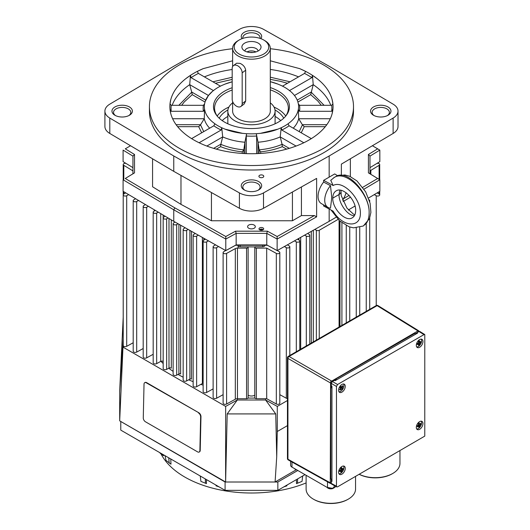 <?xml version="1.0" encoding="UTF-8"?>
<svg xmlns="http://www.w3.org/2000/svg" width="530" height="530" viewBox="0 0 530 530"><rect width="100%" height="100%" fill="white"/><g stroke="black" fill="none" stroke-linecap="round" stroke-linejoin="round"><path stroke-width="0.79" d="M123.212 317.178L119.681 390.994L119.694 420.529M124.08 346.448L122.98 347.117L119.681 420.84L225.614 482.002L275.096 481.995L296.29 469.759M119.694 391.001L123.212 339.094M275.096 481.995L276.72 456.781L277.283 431.506L287.452 425.636M339.081 327.03L339.081 220.387M338.074 219.407L319.245 230.272A1.987 1.146 180 0 1 316.364 230.272L314.82 229.43M319.245 338.485L319.245 230.272M122.98 347.117L225.654 406.397L225.614 482.002L227.191 413.917L237.334 399.998L225.654 406.397M227.191 413.917L275.732 413.917L265.59 399.998L237.334 399.998L265.59 399.998L277.269 406.397L287.452 400.521M203.136 385.125A103.608 59.817 180 0 1 200.81 384.396M193.145 381.66A103.608 59.817 180 0 1 188.68 379.805M183.155 377.194A103.608 59.817 180 0 1 178.04 374.418M173.124 371.364A103.608 59.817 180 0 1 168.752 368.237M163.174 363.52A103.608 59.817 180 0 1 160.928 361.301M275.732 413.917L276.72 456.781M277.269 406.397L277.283 431.506M265.59 399.998L265.59 398.719M254.87 397.54A1.57 0.908 0 0 0 254.791 397.811A1.57 0.908 0 0 0 254.857 398.076L248.066 398.076A1.57 0.908 0 0 0 248.133 397.811L248.133 247.205A1.57 0.908 180 0 1 246.563 248.113L237.473 248.113A3.14 1.815 0 0 0 235.313 248.61L226.602 253.386A2.04 1.179 180 0 1 224.375 253.645A2.04 1.179 180 0 1 223.117 252.552A2.04 1.179 180 0 1 223.713 251.723L225.648 250.544M237.334 399.998L237.334 398.726M254.791 395.208A4.71 2.716 180 0 1 254.254 395.473A4.71 2.716 180 0 1 248.133 395.208M145.048 382.494A3.14 1.862 61.3 0 1 145.074 382.481A3.14 1.862 61.3 0 1 146.638 382.64L198.81 412.757A3.14 1.862 61.3 0 1 200.36 414.427A3.14 1.862 61.3 0 1 200.969 416.64L200.214 450.387A3.14 1.862 61.3 0 1 199.525 451.845A3.14 1.862 61.3 0 1 199.505 451.858A3.14 1.862 61.3 0 1 199.479 451.871M198.478 412.943A3.14 1.862 61.3 0 1 200.029 414.606A3.14 1.862 61.3 0 1 200.638 416.818L199.883 450.566A3.14 1.862 61.3 0 1 199.194 452.03A3.14 1.862 61.3 0 1 199.167 452.044A3.14 1.862 61.3 0 1 197.604 451.885L145.432 421.761A3.14 1.862 61.3 0 1 143.882 420.098A3.14 1.862 61.3 0 1 143.272 417.885L144.028 384.137A3.14 1.862 61.3 0 1 144.716 382.673A3.14 1.862 61.3 0 1 144.743 382.66A3.14 1.862 61.3 0 1 146.306 382.819L198.81 412.757M279.813 394.658L286.319 398.229A2.04 1.179 0 0 0 287.452 398.56M254.857 398.076A1.57 0.908 0 0 0 256.361 398.719L266.703 398.719L276.329 403.992A2.04 1.179 0 0 0 278.555 404.251A2.04 1.179 0 0 0 279.813 403.158L279.813 252.552A2.04 1.179 180 0 1 278.555 253.645A2.04 1.179 180 0 1 276.329 253.386L266.703 248.113L256.361 248.113A1.57 0.908 180 0 1 254.791 247.205A1.57 0.908 180 0 1 254.87 246.934L240.163 246.755A2.04 1.179 180 0 1 238.122 245.576L238.122 245.284M223.117 252.552L223.117 403.158A2.04 1.179 0 0 0 224.375 404.251A2.04 1.179 0 0 0 226.602 403.992L235.313 399.216A3.14 1.815 180 0 1 237.473 398.719L246.563 398.719A1.57 0.908 0 0 0 248.066 398.076M218.552 246.556L216.611 247.623A2.04 1.179 180 0 1 214.385 247.874A2.04 1.179 180 0 1 213.126 246.788L213.126 397.394A2.04 1.179 0 0 0 214.385 398.481A2.04 1.179 0 0 0 216.611 398.229L223.117 394.658M208.429 240.858L206.62 241.852A2.04 1.179 180 0 1 204.394 242.104A2.04 1.179 180 0 1 203.136 241.018L203.136 391.624A2.04 1.179 0 0 0 204.394 392.71A2.04 1.179 0 0 0 206.62 392.458L213.126 388.894M198.306 235.168L196.63 236.082A2.04 1.179 180 0 1 194.404 236.34A2.04 1.179 180 0 1 193.145 235.254L193.145 385.86A2.04 1.179 0 0 0 194.404 386.946A2.04 1.179 0 0 0 196.63 386.688L202.387 383.534A1.259 0.722 180 0 1 203.136 383.336M188.183 229.47L186.639 230.318A2.04 1.179 180 0 1 184.413 230.57A2.04 1.179 180 0 1 183.155 229.483L183.155 380.089A2.04 1.179 0 0 0 184.413 381.176A2.04 1.179 0 0 0 186.639 380.924L189.899 379.135A1.259 0.722 180 0 1 191.489 379.069L191.489 231.332M178.087 223.792L176.675 224.561A2.08 1.199 180 0 1 174.41 224.826A2.08 1.199 180 0 1 173.124 223.713L173.124 374.319A2.08 1.199 0 0 0 174.41 375.432A2.08 1.199 0 0 0 176.675 375.167L178.901 373.948A1.259 0.722 180 0 1 180.624 373.948L180.624 225.223M168.103 217.989L166.659 218.777A2.04 1.179 180 0 1 164.432 219.036A2.04 1.179 180 0 1 163.174 217.949L163.174 368.555A2.04 1.179 0 0 0 164.432 369.642A2.04 1.179 0 0 0 166.659 369.383L168.997 368.105A1.57 0.908 180 0 1 171.296 368.184L171.296 219.884M158.245 212.146L156.668 213.014A2.04 1.179 180 0 1 154.442 213.265A2.04 1.179 180 0 1 153.183 212.179L153.183 362.785A2.04 1.179 0 0 0 154.442 363.871A2.04 1.179 0 0 0 156.668 363.62L160.736 361.394A1.57 0.908 180 0 1 163.154 361.573L163.154 215.054M148.387 206.309L146.678 207.243A2.04 1.179 180 0 1 144.451 207.502A2.04 1.179 180 0 1 143.193 206.409L143.193 357.015A2.04 1.179 0 0 0 144.451 358.108A2.04 1.179 0 0 0 146.678 357.849L153.183 354.285M138.535 200.466L136.687 201.48A2.04 1.179 180 0 1 134.461 201.731A2.04 1.179 180 0 1 133.202 200.645L133.202 351.251A2.04 1.179 0 0 0 134.461 352.337A2.04 1.179 0 0 0 136.687 352.086L143.193 348.521M128.677 194.623L126.697 195.709A2.04 1.179 180 0 1 124.47 195.968A2.04 1.179 180 0 1 123.212 194.874L123.212 345.481A2.04 1.179 0 0 0 124.47 346.574A2.04 1.179 0 0 0 126.697 346.315L133.202 342.751M123.212 315.105L123.212 191.383M152.567 158.795L152.567 186.772L180.975 204.361L211.444 220.765L292.427 220.765L301.418 215.577L314.383 215.577L277.137 236.519L267.405 231.186L235.525 231.186L225.787 236.519L174.873 207.886L173.76 209.807L173.76 221.341L225.787 250.617L235.525 245.284L267.405 245.284L277.137 250.617L329.163 221.341L277.157 250.597L266.776 244.913L236.148 244.913L225.773 250.597L173.76 221.341L123.093 191.317L123.093 179.783L173.76 209.807L225.773 239.063L236.148 233.372L266.776 233.372L277.157 239.063L316.629 216.856L316.629 178.405L263.509 208.277L263.509 192.9A17.265 9.971 180 0 1 251.465 195.729A17.265 9.971 180 0 1 239.414 192.9L173.76 155.972L109.803 118.071A17.265 9.971 180 0 1 104.907 111.114A17.265 9.971 180 0 1 109.803 104.158L173.76 66.25L239.414 29.329A17.265 9.971 180 0 1 251.465 26.5A17.265 9.971 180 0 1 263.509 29.329L329.163 66.25L393.121 104.158A17.265 9.971 180 0 1 398.017 111.114A17.265 9.971 180 0 1 393.121 118.071L329.163 155.972L263.509 192.9M225.787 250.617L225.787 236.519M235.525 245.284L236.148 244.913L236.148 233.372L235.525 231.186M267.405 245.284L266.776 244.913L266.776 233.372L267.405 231.186M277.137 250.617L277.137 236.519M337.63 175.728L334.715 173.939L329.163 177.146L329.163 155.972M336.08 217.247L329.163 221.341L329.163 208.999M239.414 192.9L239.414 208.277A17.265 9.971 0 0 0 251.465 211.106A17.265 9.971 0 0 0 263.509 208.277M323.618 182.068L330.481 185.659C332.025 200.042 332.025 195.418 330.481 208.131A15.701 9.063 -60 0 1 327.977 207.402L321.319 203.56A15.701 9.063 -60 0 1 323.618 182.068L323.618 180.352L333.145 185.52C342.645 179.776 360.692 198.054 360.387 213.113C360.692 228.503 342.645 227.204 333.145 211.159L323.618 205.984L323.618 204.885M329.163 177.146L323.618 180.352M346.103 192.721A15.701 9.063 -60 0 1 342.539 200.141M327.977 207.402A15.701 9.063 -60 0 1 330.481 185.659M354.888 214.782L353.417 214.107L346.931 208.085L341.247 195.669L340.962 190.29M332.774 198.14L332.774 198.134C332.827 194.643 333.94 192.231 336.126 190.893C342.731 186.368 356.114 199.836 355.663 210.556C355.617 214.04 354.497 216.459 352.311 217.797C345.706 222.322 332.323 208.86 332.774 198.14L339.014 194.536C338.736 203.54 347.773 215.942 354.431 215.677M339.829 190.124L339.014 194.53L332.774 198.134M333.145 185.52L330.766 180.273M331.078 210.032L339.571 220.838L349.031 226.76L353.503 227.84L363.136 226.052L365.68 223.958C367.946 221.315 369.092 217.671 369.125 213.034C369.927 193.742 346.004 169.408 334.191 177.504L333.45 177.981M335.755 176.603L335.848 176.55C347.097 168.778 369.887 193.761 369.125 213.034C369.099 217.671 367.999 221.282 365.839 223.859L363.13 226.052M364.024 189.15L379.831 179.783L379.831 191.317L368.529 198.015M355.034 206.011L348.442 209.92M343.109 201.546L350.568 197.12M341.373 164.121L341.373 174.873L341.373 164.121L393.121 133.454A17.265 9.971 -0 0 0 398.017 126.498L398.017 111.114M232.624 48.727A102.038 58.91 0 0 0 179.312 64.971A102.038 58.91 0 0 0 149.427 106.629L149.427 111.114A102.038 58.91 0 0 0 212.417 165.539A102.038 58.91 0 0 0 323.618 152.772A102.038 58.91 0 0 0 353.503 111.114L353.503 106.629A102.038 58.91 0 0 0 270.3 48.727M263.059 177.292A2.431 1.405 180 0 1 260.409 177.596A2.431 1.405 180 0 1 258.912 176.298A2.431 1.405 180 0 1 259.62 175.311A2.431 1.405 180 0 1 262.27 175.006A2.431 1.405 180 0 1 263.774 176.298A2.431 1.405 180 0 1 263.059 177.292M373.537 106.947A10.203 5.89 0 0 0 373.537 115.282A10.203 5.89 0 0 0 387.967 115.282L387.967 115.282A10.203 5.89 0 0 0 387.967 106.947A10.203 5.89 0 0 0 373.537 106.947M244.25 181.591A10.203 5.89 0 0 0 244.25 189.925A10.203 5.89 0 0 0 258.68 189.925L258.68 189.925A10.203 5.89 0 0 0 258.68 181.591A10.203 5.89 0 0 0 244.25 181.591M260.919 38.683A10.203 5.89 0 0 0 257.103 31.561A10.203 5.89 0 0 0 244.25 32.303A10.203 5.89 0 0 0 242.005 38.683M114.957 106.947A10.203 5.89 0 0 0 114.957 115.282A10.203 5.89 0 0 0 129.393 115.282L129.393 115.282A10.203 5.89 0 0 0 129.393 106.947A10.203 5.89 0 0 0 114.957 106.947M239.414 208.277L173.76 171.356L109.803 133.454A17.265 9.971 -0 0 1 104.907 126.498L104.907 111.114M244.847 190.244A8.632 4.982 180 0 1 242.826 187.037A8.632 4.982 180 0 1 245.357 183.512A8.632 4.982 180 0 1 254.764 182.433A8.632 4.982 180 0 1 260.098 187.037A8.632 4.982 180 0 1 258.077 190.244M242.899 38.372A8.632 4.982 180 0 1 242.826 37.749A8.632 4.982 180 0 1 245.357 34.225A8.632 4.982 180 0 1 254.764 33.145A8.632 4.982 180 0 1 260.098 37.749A8.632 4.982 180 0 1 260.031 38.372M374.14 115.6A8.632 4.982 180 0 1 372.12 112.393A8.632 4.982 180 0 1 374.644 108.869A8.632 4.982 180 0 1 384.058 107.789A8.632 4.982 180 0 1 389.384 112.393A8.632 4.982 180 0 1 387.364 115.6M115.56 115.6A8.632 4.982 180 0 1 113.539 112.393A8.632 4.982 180 0 1 116.07 108.869A8.632 4.982 180 0 1 125.478 107.789A8.632 4.982 180 0 1 130.811 112.393A8.632 4.982 180 0 1 128.79 115.6M149.427 106.629A102.038 58.91 0 0 0 212.417 161.054A102.038 58.91 0 0 0 323.618 148.281A102.038 58.91 0 0 0 353.503 106.629M198.386 73.418A80.408 46.421 0 0 0 194.603 75.465A80.408 46.421 0 0 0 191.058 77.652L190.449 75.353L185.679 78.765A81.587 47.104 180 0 1 193.775 73.319A81.587 47.104 180 0 1 203.202 68.648L197.299 71.404L198.386 73.418L220.427 86.145M232.624 60.798L203.202 68.648M299.728 68.648A81.587 47.104 180 0 1 317.245 78.765L312.475 75.353L311.865 77.652A80.408 46.421 0 0 0 304.538 73.418L305.631 71.404L299.728 68.648L270.3 60.798M332.105 99.474A81.587 47.104 180 0 1 332.105 113.778L332.906 109.425L331.707 111.287A80.408 46.421 0 0 0 331.707 105.304L332.906 103.834L332.105 99.474C330.038 91.882 325.082 84.979 317.245 78.765M170.819 113.778A81.587 47.104 180 0 1 170.819 99.474L170.017 103.834L171.223 105.304A80.408 46.421 0 0 0 171.223 111.287L170.017 109.425L170.819 113.778C172.886 121.377 177.841 128.28 185.679 134.494A81.587 47.104 180 0 0 203.202 144.604C213.961 149.135 225.919 151.991 239.076 153.183A81.587 47.104 180 0 0 263.854 153.183C277.005 151.991 288.963 149.135 299.728 144.604A81.587 47.104 180 0 0 309.156 139.933A81.587 47.104 180 0 0 317.245 134.494C325.082 128.28 330.038 121.377 332.105 113.778M185.679 78.765C177.841 84.979 172.886 91.882 170.819 99.474M303.822 142.755L281.768 130.016A48.316 27.891 0 0 0 285.624 128.015A48.316 27.891 0 0 0 289.095 125.789L311.335 138.628M281.768 130.016L281.191 127.743A47.137 27.215 0 0 0 284.796 125.868A47.137 27.215 0 0 0 288.042 123.795L289.095 125.789M213.418 90.564L191.058 77.652M225.018 84.098L232.186 81.792A47.137 27.215 0 0 0 225.018 84.098L221.732 85.509A47.137 27.215 0 0 0 218.135 87.384A47.137 27.215 0 0 0 214.888 89.464L212.444 91.359A47.137 27.215 0 0 0 208.436 95.519L212.444 91.359M191.595 138.628L213.835 125.789A48.316 27.891 0 0 0 221.162 130.016L199.108 142.755M213.835 125.789L214.888 123.795A47.137 27.215 0 0 0 221.732 127.743L221.162 130.016M246.284 153.634L246.284 136.024A48.316 27.891 0 0 0 256.646 136.024L256.646 153.634M246.284 136.024L246.622 133.699A47.137 27.215 0 0 0 256.301 133.699L256.646 136.024M331.707 111.287L299.496 111.287A48.316 27.891 0 0 0 299.496 105.304L331.707 105.304M299.496 111.287L298.35 109.425A47.137 27.215 0 0 0 298.35 103.834L299.496 105.304M311.865 77.652L289.506 90.564M282.497 86.145L304.538 73.418M298.35 103.834L297.754 101.495A47.137 27.215 0 0 0 294.494 95.519A47.137 27.215 0 0 0 290.48 91.359L288.042 89.464A47.137 27.215 0 0 0 281.191 85.509L277.906 84.098A47.137 27.215 0 0 0 270.3 81.68L277.906 84.098M171.223 105.304L203.427 105.304A48.316 27.891 0 0 0 203.427 111.287L171.223 111.287M203.427 105.304L204.58 103.834A47.137 27.215 0 0 0 204.58 109.425L203.427 111.287M190.449 75.353L189.714 84.654L191.734 92.174L178.842 105.304M204.58 103.834L205.176 101.495L208.436 95.519A47.137 27.215 0 0 0 205.176 101.495M288.035 123.795L290.48 121.893A47.137 27.215 0 0 0 297.754 111.764C296.522 115.427 294.097 118.806 290.48 121.893M293.262 128.194A47.673 27.527 -0 0 0 298.688 118.74L298.35 109.425L297.754 111.764M296.084 146.061L280.224 136.912L281.191 127.743L277.906 129.154L260.356 133.355L256.301 133.699L258.011 142.226A47.673 27.527 0 0 0 280.224 136.912L282.079 144.339C275.183 147.254 267.531 149.082 259.124 149.831L260.641 151.838C268.498 151.037 275.719 149.314 282.291 146.664L282.079 144.339M260.356 133.355A47.137 27.215 0 0 0 277.906 129.154M244.92 153.581L244.92 142.226L246.622 133.699L242.574 133.355L225.018 129.154L221.732 127.743L222.699 136.912A47.673 27.527 -0 0 0 244.92 142.226L243.8 149.831C235.36 149.076 227.708 147.247 220.844 144.339L220.632 146.664C227.171 149.308 234.386 151.03 242.283 151.838L243.8 149.831M225.018 129.154A47.137 27.215 0 0 0 242.574 133.355M214.888 123.795L212.444 121.893C208.827 118.806 206.409 115.427 205.176 111.764L204.58 109.425L204.242 118.74A47.673 27.527 -0 0 0 209.661 128.194M205.176 111.764A47.137 27.215 0 0 0 212.444 121.893M172.157 105.304A81.05 46.792 180 0 1 189.714 84.654L208.462 95.48M172.614 118.74L204.242 118.74L200.506 124.828L198.684 126.67L201.685 132.798M203.732 131.619L200.506 124.828M181.651 105.304L184.307 101.892L192.231 94.665L191.734 92.174M258.011 153.581L258.011 142.226L259.124 149.831M301.239 132.798L304.24 126.67L302.425 124.828L299.198 131.619M302.425 124.828L298.688 118.74L330.309 118.74M312.475 75.353L313.217 84.654L310.699 94.665L317.828 101.005L321.273 105.304M324.088 105.304L311.19 92.174M294.461 95.48L313.217 84.654A81.05 46.792 180 0 1 330.766 105.304M290.023 81.799L270.3 77.188M270.3 69.45A81.05 46.792 180 0 1 298.556 76.877M232.186 77.254L212.901 81.799M204.368 76.877A81.05 46.792 180 0 1 232.186 69.51M232.186 87.735A37.981 21.929 0 0 0 224.607 91.12A37.981 21.929 0 0 0 216.797 115.58A37.981 21.929 0 0 0 278.316 122.132A37.981 21.929 0 0 0 286.134 115.58A37.981 21.929 0 0 0 270.3 87.589M217.313 116.222A36.888 21.299 180 0 1 214.57 108.166A36.888 21.299 180 0 1 225.376 93.108A36.888 21.299 180 0 1 232.186 90.007M228.887 107.086A36.888 21.299 0 0 0 225.376 108.869A36.888 21.299 0 0 0 217.194 116.05M270.3 89.855A36.888 21.299 180 0 1 288.353 108.166A36.888 21.299 180 0 1 285.617 116.222M285.736 116.05A36.888 21.299 0 0 0 274.036 107.086M219.208 118.197A33.748 19.484 180 0 1 227.595 110.154A33.748 19.484 180 0 1 227.92 109.968M275.01 109.968A33.748 19.484 180 0 1 283.722 118.197M227.834 116.428A33.748 19.484 0 0 0 227.595 116.56A33.748 19.484 0 0 0 222.216 120.615M280.708 120.615A33.748 19.484 0 0 0 275.09 116.428M270.3 102.88A23.631 13.641 180 0 1 275.09 111.114A23.631 13.641 180 0 1 261.946 123.338A23.631 13.641 180 0 1 237.129 121.96A23.631 13.641 180 0 1 227.834 111.114A23.631 13.641 180 0 1 232.624 102.88M239.255 39.975A17.265 9.971 180 0 1 261.939 39.101A17.265 9.971 180 0 1 263.675 39.975A17.265 9.971 180 0 1 264.463 53.59A17.265 9.971 180 0 1 240.991 54.954A17.265 9.971 180 0 1 239.255 39.975L238.142 40.618A18.835 10.878 -0 0 0 232.624 48.309A18.835 10.878 -0 0 0 240.037 56.955A18.835 10.878 -0 0 0 259.819 58.055A18.835 10.878 -0 0 0 270.3 48.309L270.3 111.114A18.835 10.878 180 0 1 259.819 120.86A18.835 10.878 180 0 1 240.037 119.76A18.835 10.878 180 0 1 232.624 111.114L232.624 101.502M233.392 65.647L236.619 63.203L240.037 63.361C243.283 64.846 245.165 67.118 245.681 70.192L245.681 100.958L244.198 103.979L240.971 106.424A6.28 4.074 -127.1 0 0 242.177 103.615L242.177 72.848A6.28 4.074 -127.1 0 0 238.917 66.608A6.28 4.074 -127.1 0 0 233.392 65.647A6.28 4.074 -127.1 0 0 232.186 68.456L232.186 99.216A6.28 4.074 -127.1 0 0 235.446 105.457A6.28 4.074 -127.1 0 0 240.971 106.424M270.3 48.309A18.835 10.878 -0 0 0 264.781 40.618L263.675 39.975M243.853 43.672A9.573 5.532 180 0 1 256.354 42.274A9.573 5.532 180 0 1 260.203 49.283A9.573 5.532 180 0 1 259.077 50.377A9.573 5.532 180 0 1 242.72 49.283A9.573 5.532 180 0 1 243.853 43.672M258.044 51.039A6.592 3.809 -0 0 0 253.406 47.607A6.592 3.809 -0 0 0 246.218 48.932A6.592 3.809 -0 0 0 244.88 51.039M255.93 51.913A6.592 3.809 -0 0 0 247 51.913M250.041 52.496A5.22 3.014 180 0 1 252.883 52.496M206.846 146.061L222.699 136.912L220.844 144.339M314.383 215.577L316.629 216.856M174.873 207.886L125.272 178.491L134.514 172.866L134.514 154.462L125.272 148.844L130.526 145.73L125.272 148.844M132.944 167.639L123.093 161.65L123.093 150.116L132.944 156.105L132.944 173.787L125.272 178.491M132.944 173.787L134.514 172.866M132.944 156.105L134.514 154.462M259.673 227.893A2.352 1.358 180 0 1 262.244 227.595A2.352 1.358 180 0 1 263.695 228.854A2.352 1.358 180 0 1 263.006 229.815A2.352 1.358 180 0 1 260.442 230.106A2.352 1.358 180 0 1 258.985 228.854A2.352 1.358 180 0 1 259.673 227.893M369.986 173.787L369.986 156.105L368.416 154.462L368.416 172.866L379.831 179.783L377.651 178.491L362.752 187.322M349.111 195.404L343.413 198.783M368.416 172.866L377.651 178.491M369.986 156.105L379.831 150.116L377.651 148.844L368.416 154.462M369.986 167.639L379.831 161.65L379.831 150.116L372.418 145.724M372.404 145.73L377.651 148.844M264.808 245.576L264.808 245.576A2.04 1.179 180 0 1 262.767 246.755L254.963 246.755M173.76 171.356L173.76 155.972M301.418 215.577L301.418 186.964M292.427 220.765L292.427 192.019M211.444 220.765L211.444 192.549M180.975 204.361L180.975 175.41M350.363 176.563L350.363 158.795M132.944 170.885L123.808 165.333A2.04 1.179 180 0 1 123.212 164.499A2.04 1.179 180 0 1 125.961 163.392M376.969 163.392A2.04 1.179 180 0 1 379.712 164.499A2.04 1.179 180 0 1 379.116 165.333L370.848 170.362A3.14 1.815 0 0 0 369.986 171.614M377.201 192.874L379.116 194.04A2.04 1.179 180 0 1 379.712 194.874A2.04 1.179 180 0 1 378.453 195.968A2.04 1.179 180 0 1 376.227 195.709L374.246 194.623M369.165 199.836A2.04 1.179 180 0 1 369.721 200.645A2.04 1.179 180 0 1 369.556 201.108M355.199 206.667L354.537 206.309M307.632 233.472L309.182 234.419A2.04 1.179 180 0 1 309.785 235.254A2.04 1.179 180 0 1 308.52 236.34A2.04 1.179 180 0 1 306.3 236.082L304.618 235.168M297.515 239.162L299.192 240.183A2.04 1.179 180 0 1 299.794 241.018A2.04 1.179 180 0 1 298.529 242.104A2.04 1.179 180 0 1 296.31 241.852L294.494 240.858M287.392 244.853L289.201 245.953A2.04 1.179 180 0 1 289.804 246.788A2.04 1.179 180 0 1 288.545 247.874A2.04 1.179 180 0 1 286.319 247.623L284.371 246.556M277.276 250.544L279.211 251.723A2.04 1.179 180 0 1 279.813 252.552M247.96 246.755L248.06 246.934A1.57 0.908 180 0 1 248.133 247.205M213.126 246.788A2.04 1.179 180 0 1 213.722 245.953L215.531 244.853M203.136 241.018A2.04 1.179 180 0 1 203.732 240.183L205.415 239.162M193.145 235.254A2.04 1.179 180 0 1 193.742 234.419L195.298 233.472M183.155 229.483A2.04 1.179 180 0 1 183.751 228.649L185.175 227.781M173.124 223.713A2.08 1.199 180 0 1 173.734 222.865L175.032 222.077M163.174 217.949A2.04 1.179 180 0 1 163.77 217.115L165.181 216.26M153.183 212.179A2.04 1.179 180 0 1 153.779 211.344L155.316 210.41M143.193 206.409A2.04 1.179 180 0 1 143.789 205.58L145.452 204.567M133.202 200.645A2.04 1.179 180 0 1 133.798 199.81L135.594 198.723M123.212 194.874A2.04 1.179 180 0 1 123.808 194.04L125.729 192.874M316.364 340.147L316.364 230.272M306.3 345.958L306.3 236.082M296.31 351.728L296.31 241.852M286.319 398.229L286.319 247.623M276.329 403.992L276.329 253.386M266.703 398.719L266.703 248.113M226.602 403.992L226.602 253.386M216.611 398.229L216.611 247.623M206.62 392.458L206.62 241.852M196.63 386.688L196.63 236.082M186.639 380.924L186.639 230.318M176.675 375.167L176.675 224.561M166.659 369.383L166.659 218.777M156.668 363.62L156.668 213.014M146.678 357.849L146.678 207.243M136.687 352.086L136.687 201.48M126.697 346.315L126.697 195.709M123.808 194.04L123.808 191.741M123.808 179.345L123.808 165.333M238.122 248.113L238.122 245.576M379.116 194.04L379.116 191.741M379.116 179.345L379.116 165.333M376.227 305.585L376.227 195.709M366.243 311.355L366.243 223.7M356.253 317.119L356.253 227.966M346.262 322.889L346.262 225.555M297.807 470.488L277.846 482.008L225.084 482.008L120.774 421.476M120.774 421.787L120.774 430.121L225.084 490.343L277.846 490.343L277.846 482.008M277.846 490.343L305.022 474.648M225.084 490.343L225.084 482.008M170.779 458.993L170.978 464.207L165.956 460.345M163.584 454.833L163.624 455.707L161.696 454.435A2.511 0.53 42.8 0 1 159.576 452.521M161.06 453.971A94.234 54.404 0 0 0 184.831 477.073A94.234 54.404 0 0 0 306.108 482.929M296.482 483.625L302.034 481.373L296.482 483.625L296.475 479.584M285.842 485.725A2.511 0.338 -14.1 0 1 286.882 485.758A2.511 0.338 -14.1 0 1 286.81 485.858L283.822 486.891M219.109 486.891L216.121 485.858A2.511 0.338 -165.9 0 1 216.041 485.758L216.041 485.758A2.511 0.338 -165.9 0 1 217.081 485.725M206.448 479.584L206.442 483.625L200.897 481.373L206.442 483.625M419.078 331.555L418.753 330.833L417.965 330.912L330.587 381.739L330.256 482.823L330.581 483.539L331.356 483.453M418.534 331.886L417.965 330.912L377.095 305.638A1.57 0.908 -120 0 0 376.3 305.545A1.57 0.908 -120 0 0 376.287 305.552A1.57 0.908 -120 0 0 376.293 305.552L288.24 356.385A1.57 0.908 60 0 1 288.247 356.385A1.57 0.908 60 0 1 289.042 356.478L377.095 305.638A1.57 0.908 -58.3 0 1 377.89 305.565L418.753 330.833M415.368 333.714L416.931 332.813M337.577 384.495L423.98 334.615L424.782 334.543L424.768 436.117L337.577 486.832L336.795 486.911L336.47 486.189L336.47 386.423L337.577 384.495L332.383 381.501L334.417 380.321L335.086 380.719L415.924 334.032L414.818 333.397L335.649 379.102L334.808 380.553M415.924 334.032L417.6 333.085L416.931 332.688L418.965 331.508L423.98 334.615M422.96 423.543A4.71 2.716 -60 0 1 420.906 428.28A4.71 2.716 -60 0 1 417.276 429.538A4.71 2.716 -60 0 1 416.302 427.385A4.71 2.716 -60 0 1 418.356 422.649A4.71 2.716 -60 0 1 421.986 421.383A4.71 2.716 -60 0 1 422.96 423.543M422.96 341.505A4.71 2.716 -60 0 1 420.906 346.249A4.71 2.716 -60 0 1 417.276 347.508A4.71 2.716 -60 0 1 416.302 345.355A4.71 2.716 -60 0 1 418.356 340.611A4.71 2.716 -60 0 1 421.986 339.352A4.71 2.716 -60 0 1 422.96 341.505M345.262 386.37A4.71 2.716 -60 0 1 343.201 391.107A4.71 2.716 -60 0 1 339.578 392.372A4.71 2.716 -60 0 1 338.597 390.212A4.71 2.716 -60 0 1 340.658 385.476A4.71 2.716 -60 0 1 344.288 384.21A4.71 2.716 -60 0 1 345.262 386.37M345.262 468.401A4.71 2.716 -60 0 1 343.201 473.138A4.71 2.716 -60 0 1 339.578 474.403A4.71 2.716 -60 0 1 338.597 472.243A4.71 2.716 -60 0 1 340.658 467.506A4.71 2.716 -60 0 1 344.288 466.248A4.71 2.716 -60 0 1 345.262 468.401M419.78 331.449L418.965 331.508M332.383 381.501L331.276 383.422L336.47 386.423M336.47 486.189L331.276 483.4L331.601 484.115L336.808 486.918M343.519 466.029A4.71 2.716 -60 0 1 343.924 467.632A4.71 2.716 -60 0 1 340.591 473.396A4.71 2.716 -60 0 1 339.001 473.846M340.783 468.586L342.234 468.924A9.381 4.392 -8 0 0 342.93 468.368A9.388 6.28 50.5 0 1 342.95 468.97A9.388 6.28 50.5 0 1 342.93 469.553A9.381 6.274 -170.5 0 1 342.234 470.176L340.869 469.388A9.381 4.392 -112 0 0 340.737 468.288A9.388 4.399 -8 0 0 341.764 467.699A9.381 6.274 50.5 0 1 341.956 468.758L340.77 468.487M339.757 470.236L340.591 471.124A9.381 6.274 -170.5 0 1 339.571 471.495A9.388 4.399 -112 0 0 339.591 470.912A9.388 4.399 -112 0 0 339.571 470.309A9.381 4.392 -8 0 0 340.591 469.871L341.956 470.667A9.374 8.732 -60 0 0 342.234 470.176M341.956 470.667A9.381 6.274 50.5 0 1 341.764 471.574A9.388 6.28 -170.5 0 1 340.737 472.164A9.381 4.392 -112 0 0 340.869 471.289L339.849 470.196M343.519 383.992A4.71 2.716 -60 0 1 343.924 385.595A4.71 2.716 -60 0 1 342.446 389.643A4.71 2.716 -60 0 1 339.001 391.816M340.167 387.059L342.32 387.907A9.381 2.398 28.1 0 1 342.612 388.391A9.388 8.348 144.6 0 1 342.208 388.98A9.388 8.348 144.6 0 1 341.757 389.543A9.381 0.517 -135.4 0 0 341.419 389.126L340.479 388.245M340.366 388.642L341.029 389.265A9.374 5.446 21.9 0 0 341.419 389.126M341.029 389.265A9.381 8.341 144.6 0 1 340.141 390.113A9.388 0.517 -135.4 0 0 339.571 389.457A9.381 6.459 -44.8 0 0 340.426 388.569A9.374 4.856 80.8 0 0 340.505 388.079A9.381 0.517 -135.4 0 0 339.889 387.404A9.388 6.466 -44.8 0 0 340.333 386.84A9.388 6.466 -44.8 0 0 340.744 386.251A9.381 2.398 28.1 0 1 341.406 386.86L340.485 386.628M421.224 339.134A4.71 2.716 -60 0 1 421.628 340.737A4.71 2.716 -60 0 1 418.296 346.507A4.71 2.716 -60 0 1 416.706 346.958M421.224 421.165A4.71 2.716 -60 0 1 421.575 422.132A4.71 2.716 -60 0 1 421.628 422.768A4.71 2.716 -60 0 1 418.872 428.147A4.71 2.716 -60 0 1 416.706 428.989M417.653 425.577L418.395 426.358A9.381 7.115 -179.8 0 1 417.388 426.895A9.388 3.392 -119.8 0 0 417.315 426.372A9.388 3.392 -119.8 0 0 417.209 425.828A9.381 5.234 -17 0 0 418.21 425.232A9.374 6.002 107.4 0 0 418.442 424.729A9.381 3.392 -119.8 0 0 418.157 423.722A9.388 5.24 -17 0 0 419.17 422.933A9.381 5.273 42.9 0 1 419.508 423.894L419.833 423.967A9.381 5.234 -17 0 0 420.515 423.251A9.388 5.28 42.9 0 1 420.628 423.788A9.388 5.28 42.9 0 1 420.694 424.311A9.381 7.115 -179.8 0 1 420.018 425.093L418.302 424.199M418.375 424.868L419.793 425.603A9.374 8.626 -85.3 0 0 420.018 425.093M419.793 425.603A9.381 5.273 42.9 0 1 419.747 426.418A9.388 7.122 -179.8 0 1 418.74 427.207A9.381 3.392 -119.8 0 0 418.72 426.438L417.812 425.484M418.481 341.691L419.939 342.029A9.381 4.392 -8 0 0 420.634 341.479A9.388 6.28 50.5 0 1 420.654 342.075A9.388 6.28 50.5 0 1 420.634 342.665A9.381 6.274 -170.5 0 1 419.939 343.281L418.574 342.493A9.374 6.115 120 0 1 418.289 342.983L419.654 343.771A9.374 8.732 -60 0 0 419.939 343.281M419.654 343.771A9.381 6.274 50.5 0 1 419.468 344.679A9.388 6.28 -170.5 0 1 418.442 345.275A9.381 4.392 -112 0 0 418.574 344.394L417.554 343.308M417.461 343.341L418.289 344.235A9.374 1.312 41.5 0 0 418.574 344.394M418.289 344.235A9.381 6.274 -170.5 0 1 417.276 344.599A9.388 4.399 -112 0 0 417.289 344.023A9.388 4.399 -112 0 0 417.276 343.413A9.381 4.392 -8 0 0 418.289 342.983M418.574 342.493A9.381 4.392 -112 0 0 418.442 341.393A9.388 4.399 -8 0 0 419.468 340.803A9.381 6.274 50.5 0 1 419.654 341.87L418.468 341.592M419.468 344.679L418.104 343.897M420.634 342.665L419.27 341.876M419.747 426.418L417.872 425.444M420.694 424.311L419.899 423.901M331.276 483.4L331.276 481.048L331.952 480.657M331.276 481.048L331.952 481.425L331.952 386.145L331.276 385.767L331.276 383.422M419.767 331.442L424.782 334.543M416.931 333.469L416.931 332.688M336.749 379.765L415.937 334.039M331.667 385.992L330.833 387.443L330.833 478.862L331.939 479.504L331.952 388.066M336.755 379.745L335.649 379.102M331.939 388.086L330.833 387.443M331.952 479.511L331.382 479.18L331.382 480.982M334.529 380.388L335.092 380.063M331.382 382.832L331.932 381.892L331.363 380.911L289.042 356.478A1.57 0.875 -60 0 0 288.267 357.306A1.57 0.875 -60 0 0 287.936 358.399L330.256 382.832L331.382 382.832M331.382 386.483L331.382 385.833M399.958 450.818L399.958 463.406A24.724 14.277 180 0 1 392.717 473.495A24.724 14.277 180 0 1 359.274 474.304M359.234 474.33A23.943 13.82 0 0 0 392.16 473.82L392.717 473.495M290.599 461.246L290.599 465.194A4.71 2.716 0 0 0 291.977 467.122L327.5 487.626A4.71 2.716 0 0 0 334.158 487.626L336.073 486.52M328.302 488.315A3.895 2.252 0 0 0 333.105 488.428L333.29 487.448M355.557 476.457L355.557 489.038A24.724 14.277 180 0 1 348.316 499.134A24.724 14.277 180 0 1 313.349 499.134L313.349 499.134A24.724 14.277 180 0 1 306.108 489.038L306.108 475.277M313.899 499.452L313.349 499.134L313.899 499.452A23.943 13.82 0 0 0 347.759 499.452L348.316 499.134M334.569 487.395A4.054 2.339 180 0 1 334.105 487.865L333.993 487.918M333.105 488.428L333.218 488.375A4.054 2.339 180 0 1 327.964 488.143A4.054 2.339 180 0 1 327.089 487.395M341.764 471.574L340.406 470.786M342.93 469.553L341.572 468.772M340.869 469.388A9.374 6.115 120 0 1 340.591 469.871M341.406 386.86A9.374 2.829 177.7 0 0 341.797 386.721A9.381 6.459 -44.8 0 0 342.36 385.688A9.388 2.398 28.1 0 1 342.93 386.343L342.181 386.045M342.93 386.343A9.381 8.341 144.6 0 1 342.4 387.417L340.472 386.648M342.612 388.391L340.141 387.417M342.32 387.907A9.374 7.48 -123.6 0 0 342.4 387.417M200.214 450.387L199.883 450.566M200.638 416.818L200.969 416.64M146.306 382.819L146.638 382.64M340.77 192.542A6.28 3.624 180 0 1 339.014 194.53L339.014 194.536A6.28 3.624 0 0 0 340.77 192.549M393.121 118.071L393.121 133.454M109.803 133.454L109.803 118.071M200.578 124.702L176.119 124.702M177.63 126.67L198.684 126.67M205.7 100.104L191.694 92.021M192.231 94.665L205.004 102.038M259.097 149.672L259.097 153.528M260.641 153.435L260.641 151.838M289.287 148.367L282.046 144.186M282.291 146.664L286.591 149.142M326.805 124.702L302.345 124.702M304.24 126.67L325.301 126.67M311.229 92.021L297.224 100.104M297.926 102.038L310.699 94.665M270.3 79.361L280.178 81.269L287.459 83.276M215.465 83.276L232.186 79.427M245.681 100.958L242.177 103.615M245.681 70.192L242.177 72.848M220.877 144.186L213.636 148.367M243.833 153.528L243.833 149.672M242.283 151.838L242.283 153.435M216.339 149.142L220.632 146.664M259.793 229.874A2.604 2.12 9.7 0 1 262.728 229.954M248.736 225.078A3.862 2.226 180 0 1 255.188 226.078A3.862 2.226 180 0 1 250.465 228.808A3.862 2.226 180 0 1 248.736 225.078M240.163 245.284L240.163 246.755M262.767 245.284L262.767 246.755M313.303 341.916L313.303 230.285M311.315 343.062L311.315 231.398M300.695 349.191L300.695 237.374M298.9 240.004L298.9 238.381M256.361 398.719L256.361 248.113M246.563 398.719L246.563 248.113M237.473 398.719L237.473 248.113M235.313 399.216L235.313 248.61M203.831 240.123L203.831 238.275M202.387 383.534L202.387 237.46M189.899 379.135L189.899 230.437M178.901 373.948L178.901 224.25M168.997 368.105L168.997 218.519M160.736 361.394L160.736 213.623M154.27 211.046L154.27 209.794M370.848 174.31L370.848 170.362M348.654 210.165L348.654 209.794M341.91 325.4L341.91 222.792M339.975 326.513L339.975 221.202M205.309 478.928L205.421 482.976M161.624 453.7L161.696 454.435M168.732 457.807L169.202 463.127M297.615 478.928L297.509 482.976M288.24 356.385A1.57 1.57 0 0 0 287.452 357.743A1.57 0.908 0 0 0 287.452 357.757A1.57 0.908 0 0 0 287.936 358.399L287.936 459.225A1.57 0.908 180 0 1 287.452 458.583A1.57 0.908 180 0 1 287.452 458.569A1.57 0.908 180 0 1 287.452 458.563M376.293 305.552A1.57 1.57 0 0 1 377.903 305.572A1.57 0.908 -58.3 0 1 377.903 305.572A1.57 0.908 -58.3 0 1 377.917 305.578M287.452 357.743L287.452 458.569A1.57 1.57 0 0 0 288.26 459.941A1.57 0.888 -60.9 0 1 288.254 459.941A1.57 0.888 -60.9 0 1 288.26 459.941A1.57 0.888 -60.9 0 1 287.936 459.225L330.256 482.823L331.382 482.823M296.628 469.805A4.054 2.339 180 0 1 295.329 469.302A4.054 2.339 180 0 1 294.455 468.553M295.667 469.474A3.895 2.252 0 0 0 296.681 469.832M334.158 485.493L334.158 487.626M327.5 481.823L327.5 487.626M291.977 462.021L291.977 467.122M339.703 326.672L339.703 220.957M199.505 451.858L199.167 452.044M145.074 382.481L144.743 382.66M334.105 177.577L330.687 180.366M334.191 177.504L335.848 176.55M337 175.993L344.864 174.953L349.747 176.298L357.008 180.975L365.68 191.873L370.119 203.281L370.894 212.404L369.483 218.698L363.421 225.886M227.834 111.114L227.834 123.795M275.09 111.114L275.09 123.795M232.624 48.309L232.624 66.548M263.105 229.755A2.604 2.604 0 0 0 259.581 229.755M309.785 343.95L309.785 235.254M299.794 349.714L299.794 241.018M289.804 355.484L289.804 246.788M254.791 397.811L254.791 247.205M123.212 179.71L123.212 164.499M379.712 194.874L379.712 191.383M379.712 179.71L379.712 164.499M369.721 309.341L369.721 218.075M369.721 201.705L369.721 200.645M359.731 315.111L359.731 227.45M349.74 320.875L349.74 227.006M215.982 485.089L216.041 485.758M200.254 476.006L200.897 481.366M165.062 455.687L165.963 460.371M286.949 485.089L286.882 485.758M302.676 476.006L302.034 481.366M288.26 459.941L330.587 483.539M296.78 469.891L294.428 468.533M334.085 487.918L334.596 487.375M333.178 488.441L327.063 487.375"/></g></svg>

